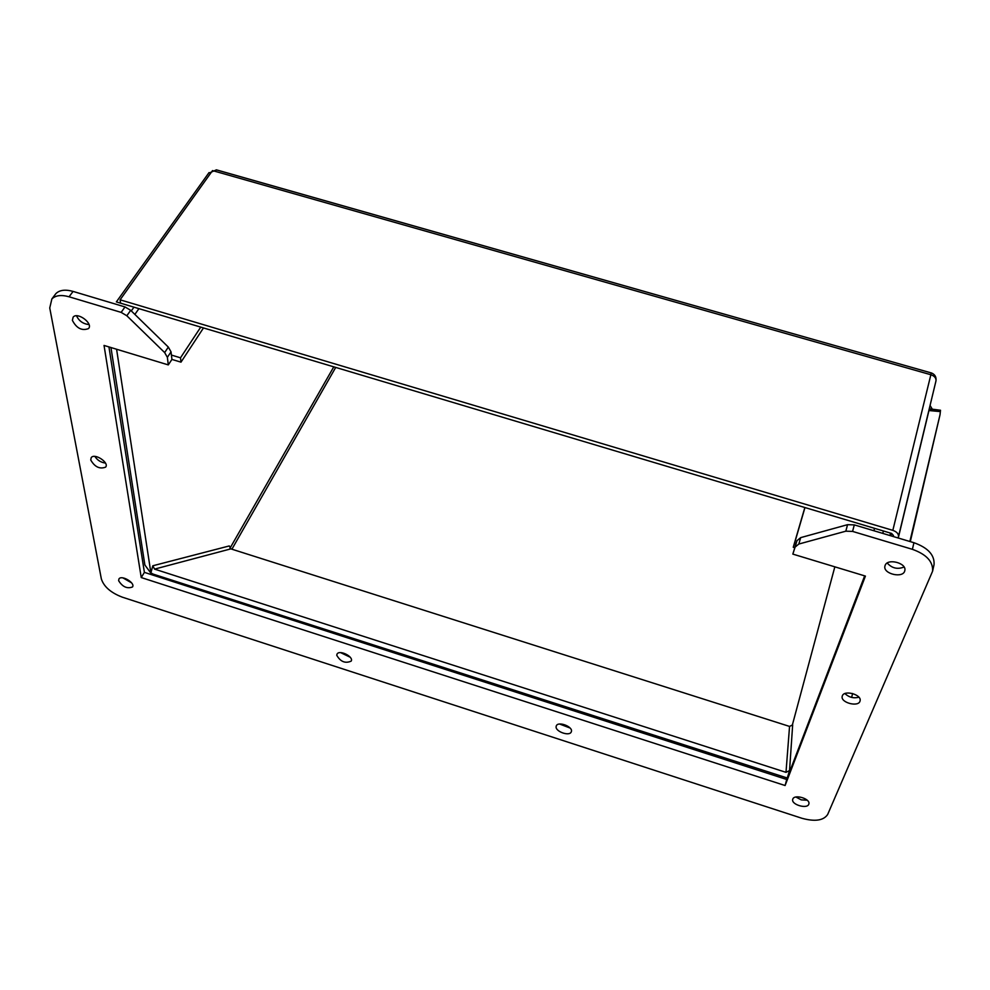 <?xml version="1.0" encoding="UTF-8"?>
<svg xmlns="http://www.w3.org/2000/svg" width="990" height="990" viewBox="0 0 990 990"><rect width="100%" height="100%" fill="white"/><g stroke="black" fill="none" stroke-linecap="round" stroke-linejoin="round"><path stroke-width="1.49" d="M890.418 535.677L890.146 532.991M931.689 450.363L933.941 440.699M932.283 409.179L930.068 405.454M885.122 565.414C887.473 557.964 906.927 563.038 904.811 570.574C903.548 578.791 882.659 573.977 884.936 566.02L885.122 565.414M556.157 726.437L556.281 725.967C557.927 720.757 573.643 726.846 571.292 731.796C569.782 736.783 554.883 731.499 556.157 726.437M90.733 459.991L91.228 457.615C94.594 452.752 109.642 462.751 105.608 467.144C99.718 469.347 94.755 466.958 90.733 459.991M118.627 580.685L118.961 578.915C121.584 574.633 135.704 583.085 132.45 586.996C127.091 588.951 122.475 586.847 118.627 580.685M49.748 307.964L101.351 578.94C103.888 586.711 110.868 592.787 122.277 597.156L801.987 818.297C814.993 821.836 823.556 820.562 827.665 814.485L932.592 571.205C933.224 561.664 926.491 554.375 912.396 549.326L852.576 531.407L845.819 531.185L798.819 544.042L795.106 547.086L792.829 554.103L865.421 576.093L785.107 785.528L141.236 577.554L104.037 345.436L168.288 364.902L167.372 357.328L164.649 352.576L126.831 315.76L121.151 312.382L69.077 296.79C61.293 294.624 55.564 295.342 51.876 298.93L49.748 307.964M792.804 799.091C794.388 793.893 810.538 798.732 808.867 803.905C807.927 809.523 790.973 804.759 792.718 799.376L792.804 799.091M72.381 320.352L73.149 317.109C77.529 311.578 93.555 323.631 88.481 328.606C81.91 331.056 76.539 328.309 72.381 320.352M842.354 695.834C844.297 689.684 861.931 694.634 860.075 700.821C859.011 707.565 840.263 702.764 842.218 696.267L842.354 695.834M336.749 655.281L337.021 654.143C339.224 649.353 354.024 656.692 351.165 661.134C345.3 663.708 340.498 661.753 336.749 655.281M887.226 563.025C891.903 568.26 897.509 569.596 904.068 567.023M559.597 724.024L570.091 728.034M94.879 456.415C97.354 460.226 100.893 462.454 105.472 463.085M122.933 577.888L131.62 582.887M168.288 364.902L171.926 359.42L171.035 351.846L168.337 347.094L130.68 310.315L125.012 306.937L73.087 291.419C65.328 289.266 59.598 289.996 55.91 293.585L54.821 295.02M141.236 577.554L144.392 572.369L108.937 346.921M785.107 785.528L786.716 779.476L144.392 572.369M787.248 778.004L153.227 574.138L150.901 572.913L152.794 565.785L154.564 569.114L785.998 772.336L789.55 770.554L787.236 778.115L864.666 575.858L786.716 779.476M792.829 554.103L796.975 540.676L800.675 537.632L847.564 524.675L854.296 524.886L913.931 542.706C927.976 547.73 934.684 555.019 934.053 564.572L932.592 571.205M795.886 797.012L801.232 799.87L807.234 800.242M76.515 315.798C79.002 321.045 83.172 323.965 89.026 324.559M844.916 693.569C848.95 697.368 853.615 698.581 858.912 697.22M340.61 652.62L350.237 657.249M335.709 367.414L231.908 549.202M852.6 693.507L851.635 697.405M333.779 366.832L229.94 548.324L333.779 366.832M216.575 169.946L214.521 171.159L930.86 374.74L931.145 372.846C934.746 374.195 936.367 376.745 936.033 380.494M209.694 172.792L216.426 169.859M935.822 381.422L935.971 380.927C936.255 378.106 934.56 376.039 930.86 374.74L892.832 530.355L120.087 299.809L212.528 170.589L214.521 171.159M216.587 169.896L931.132 372.896M120.087 299.809L120.582 303.175L116.362 301.901L209.026 172.606L210.734 173.089M893.141 536.493L893.512 535.54L891.631 533.437L120.582 303.175M892.832 530.355C896.829 531.791 898.71 533.895 898.475 536.654L898.004 537.941M929.264 408.783L940.5 410.256L940.017 414.798L910.305 541.617M940.005 414.822L909.86 541.493M928.843 410.541L940.327 411.58M929.004 410.541L929.14 409.303M940.5 410.256L929.152 409.216M792.149 725.769L834.842 566.825M789.55 770.554L792.668 724.853L789.55 726.425L230.856 548.868L229.284 545.936L152.794 565.785M795.997 543.671L794.549 543.238L793.25 547.272L794.698 547.705M804.858 507.511L793.25 547.272M150.901 572.913L116.585 349.235M794.549 543.238L804.969 507.548M150.715 572.962L144.887 565.005L110.954 347.539M171.926 359.42L180.984 362.154L180.502 357.811L171.406 355.064M180.502 357.811L200.747 327.108M203.495 327.925L180.984 362.154M69.077 296.79L73.087 291.419M121.151 312.382L125.012 306.937M126.831 315.76L130.68 310.315M164.649 352.576L168.337 347.094M167.372 357.328L171.035 351.846M795.106 547.086L796.975 540.676M798.819 544.042L800.675 537.632M845.819 531.185L847.564 524.675M852.576 531.407L854.296 524.886M912.396 549.326L913.931 542.706M891.483 533.387L890.889 535.813L891.458 533.375M898.264 538.028L928.954 410.541M785.998 772.336L789.55 726.425M230.856 548.868L154.564 569.114M873.91 530.739L874.529 528.326M134.875 314.412L138.922 308.645M55.91 293.585L51.876 298.93M216.241 169.847L931.194 372.908M935.971 380.927L898.475 536.654M882.783 533.4L883.389 530.974M133.947 307.16L131.299 310.922"/></g></svg>
